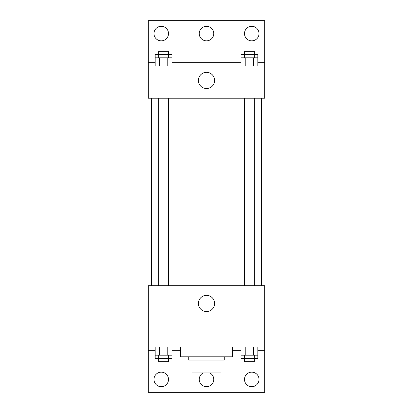<?xml version="1.0" encoding="UTF-8"?>
<svg xmlns="http://www.w3.org/2000/svg" width="413" height="413" viewBox="0 0 413 413"><rect width="100%" height="100%" fill="white"/><g stroke="black" fill="none" stroke-linecap="round" stroke-linejoin="round"><path stroke-width="0.62" d="M215.984 360.028L215.984 372.954L191.957 372.954L191.957 360.028M215.984 372.954L221.043 372.954L221.043 360.028L221.043 372.954M224.274 356.796L224.274 360.028L188.726 360.028L188.726 356.796M197.016 360.028L197.016 372.954M180.641 347.101L180.641 356.796L232.359 356.796L232.359 347.101M148.319 347.101L148.319 285.688L264.681 285.688L264.681 347.101L148.319 347.101L148.319 392.35L264.681 392.35L264.681 350.332L257.82 350.332M264.681 347.101L264.681 350.332M198.395 303.467A8.105 8.105 0 0 1 210.553 296.446A8.105 8.105 0 0 1 210.553 310.483A8.105 8.105 0 0 1 198.395 303.467M241.027 350.332L232.359 350.332M180.641 350.332L171.973 350.332M155.18 350.332L148.319 350.332M244.481 379.423A7.274 7.274 0 0 1 255.389 373.125A7.274 7.274 0 0 1 255.389 385.721A7.274 7.274 0 0 1 244.481 379.423M153.977 379.423A7.274 7.274 0 0 1 164.885 373.125A7.274 7.274 0 0 1 164.885 385.721A7.274 7.274 0 0 1 153.977 379.423M209.83 372.954A7.274 7.274 0 0 1 205.349 386.604A7.274 7.274 0 0 1 203.17 372.954M261.444 98.222L261.444 285.688M254.274 285.688L254.274 98.222M168.427 98.222L168.427 285.688M264.681 98.222L148.319 98.222L148.319 20.65L264.681 20.65L264.681 98.222M264.681 65.899L148.319 65.899M198.395 80.447A8.105 8.105 0 0 1 210.553 73.426A8.105 8.105 0 0 1 210.553 87.463A8.105 8.105 0 0 1 198.395 80.447M148.319 62.668L155.18 62.668M171.973 62.668L241.027 62.668M257.82 62.668L264.681 62.668M199.226 33.577A7.274 7.274 0 0 1 210.134 27.279A7.274 7.274 0 0 1 210.134 39.875A7.274 7.274 0 0 1 199.226 33.577M168.519 33.577A7.274 7.274 0 0 1 157.611 39.875A7.274 7.274 0 0 1 157.611 27.279A7.274 7.274 0 0 1 168.519 33.577M259.023 33.577A7.274 7.274 0 0 1 248.115 39.875A7.274 7.274 0 0 1 248.115 27.279A7.274 7.274 0 0 1 259.023 33.577M254.274 57.82L254.274 51.357L244.573 51.357L244.573 54.588L257.82 54.588L257.82 57.82L241.027 57.82L241.027 65.899M257.82 57.82L257.82 65.899M253.623 57.82L253.623 65.899M245.224 57.82L245.224 65.899M168.427 57.82L168.427 51.357L158.726 51.357L158.726 54.588L171.973 54.588L171.973 57.82L155.18 57.82L155.18 65.899M171.973 57.82L171.973 65.899M167.776 57.82L167.776 65.899M159.377 57.82L159.377 65.899M244.573 57.82L244.573 54.588L241.027 54.588L241.027 57.82M158.726 57.82L158.726 54.588L155.18 54.588L155.18 57.82M257.82 347.101L257.82 355.18L241.027 355.18L241.027 358.412L254.274 358.412L254.274 361.643L244.573 361.643L244.573 355.18M241.027 347.101L241.027 355.18M253.623 347.101L253.623 355.18M245.224 347.101L245.224 355.18M254.274 355.18L254.274 358.412L257.82 358.412L257.82 355.18M171.973 347.101L171.973 355.18L155.18 355.18L155.18 358.412L168.427 358.412L168.427 361.643L158.726 361.643L158.726 355.18M155.18 347.101L155.18 355.18M167.776 347.101L167.776 355.18M159.377 347.101L159.377 355.18M168.427 355.18L168.427 358.412L171.973 358.412L171.973 355.18M151.556 98.222L151.556 285.688M244.573 285.688L244.573 98.222M158.726 98.222L158.726 285.688"/></g></svg>
